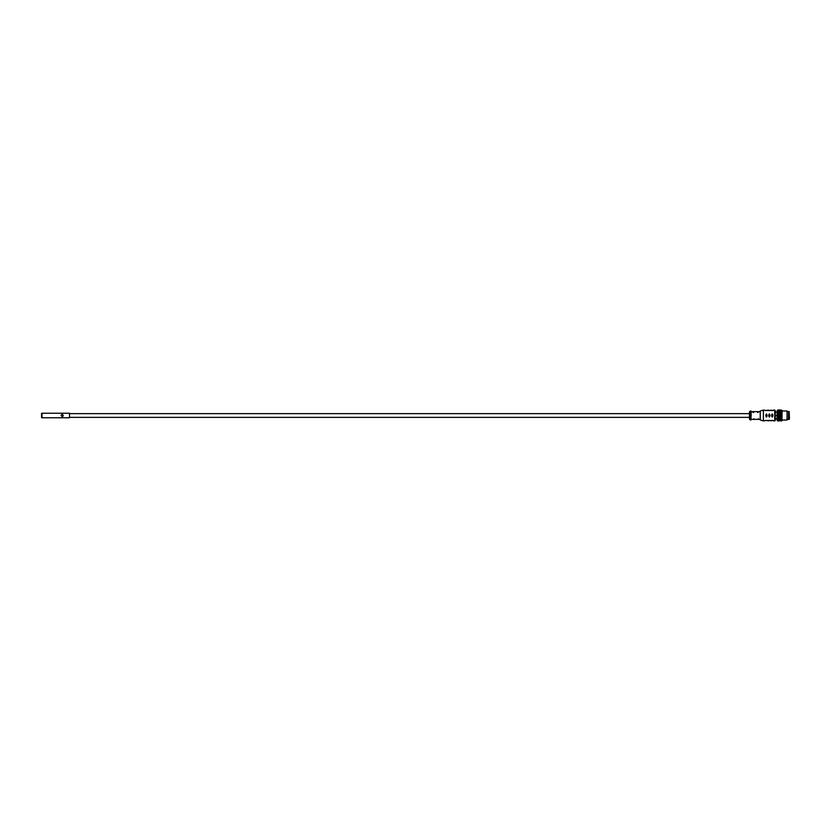 <?xml version="1.0" encoding="UTF-8"?>
<svg xmlns="http://www.w3.org/2000/svg" width="831" height="831" viewBox="0 0 831 831"><rect width="100%" height="100%" fill="white"/><g stroke="black" fill="none" stroke-linecap="round" stroke-linejoin="round"><path stroke-width="1.25" d="M42.007 417.713L42.007 413.287M61.089 415.5L62.159 416.58L63.239 415.5C62.522 414.108 61.806 414.108 61.089 415.5M69.513 413.236L69.513 417.764L69.513 413.236L42.059 413.236M62.917 416.258A1.08 1.08 0 0 0 63.239 415.5M773.879 410.14L771.012 410.576M782.085 410.462L781.971 420.652L782.085 410.462M780.465 410.057L781.265 410.057L780.465 410.057M779.281 410.348L780.465 409.963L780.07 410.743L779.281 410.743L779.675 409.963L778.086 409.963L779.281 410.389L778.491 411.033L780.87 411.033L778.491 411.407L778.886 410.888L779.281 411.854L777.691 411.854L778.886 411.324L779.281 412.363L779.675 411.324L780.07 411.854L781.265 411.324L780.465 411.844L781.659 412.363L780.87 412.363L781.659 412.924L781.659 414.825L780.87 414.825L781.659 414.825L781.659 416.175L780.87 416.175L781.659 416.175L781.265 417.287L780.87 416.83L781.659 416.83L781.659 418.637L780.87 418.637L781.659 418.637L781.265 419.676L780.87 419.146L781.659 419.146L781.659 419.967L781.265 420.476L780.07 419.593L781.659 419.593L781.265 421.037L780.07 420.652L780.87 420.652M780.07 410.348L781.659 410.348L779.675 410.244L779.675 411.844L781.659 413.526L781.659 414.825M778.086 409.963L778.886 409.963L778.086 409.963M777.265 420.652L777.265 410.348L776.995 419.634L777.265 420.652L778.886 421.037L778.491 420.257L777.691 420.257L778.491 420.257L778.096 421.037L777.691 420.611L778.491 420.611L777.691 420.652L778.491 420.476L778.096 420.943L777.691 419.593L778.491 419.593L778.096 420.112L778.886 420.112L778.491 419.593L779.675 420.756L778.491 420.652M778.491 410.348L779.281 411.033L777.691 411.033L778.086 410.057L778.491 410.524L778.491 412.363L780.07 412.363L779.281 412.924L780.465 412.415L780.07 412.924L781.659 413.526M780.87 410.348L780.87 411.033L781.265 410.524L780.07 410.743L781.659 410.743L781.659 412.924L780.87 412.924L781.659 412.924M781.971 410.348L780.07 411.407L781.265 410.888L781.659 412.363M777.691 413.526L777.691 414.17L779.675 413.713L777.691 413.526L778.491 413.526L778.491 414.825L778.886 414.42L777.691 414.17L777.691 415.5L778.491 415.5L777.691 416.175L779.675 416.58L778.886 416.58L779.675 417.287L778.491 416.83L778.491 417.474L780.465 417.287L780.07 416.175L781.659 416.83M777.265 410.348L777.691 412.924L778.086 411.844L778.886 411.844L779.281 413.526L780.465 413.049L779.675 413.049L780.07 413.526L781.265 413.713L780.465 413.713L780.87 414.825L781.265 414.42L780.465 414.42L780.465 415.136L781.265 415.136L781.659 416.175M777.691 415.5L778.886 415.864L778.886 415.136L780.07 415.5L780.07 414.825L781.659 415.5M777.691 416.175L777.691 417.474L779.281 417.474L778.096 417.951L777.691 416.83L778.491 416.83L778.096 418.585L777.691 418.076L778.491 418.637L778.886 417.951L780.87 418.076L780.07 418.076L780.87 418.637L780.465 419.156L780.07 418.637L781.659 418.637M777.691 412.363L780.07 412.924L780.07 414.825L778.491 414.825L778.491 416.175L779.675 415.864L779.675 416.58L780.87 416.83L780.465 417.287L781.659 417.474L781.265 418.585L780.87 418.076L780.87 419.967L780.07 419.967L781.659 420.257L780.87 420.257L781.659 420.476L781.265 421.037L781.971 420.652M777.691 417.474L778.096 419.156L777.691 418.637L779.281 418.637L778.491 418.637L779.281 419.146L778.886 420.112L780.87 420.476L780.07 420.652M777.691 418.076L780.87 419.146L780.465 419.676L779.281 419.146L778.886 419.676L780.07 419.593L780.07 420.611L779.281 420.652M782.085 410.971L787.05 410.971L787.05 420.029L782.085 420.029M787.05 410.971L787.05 420.029M777.691 416.83L781.659 417.474M777.691 412.924L779.281 413.526L779.281 415.5L780.07 415.5L779.281 415.5L780.07 416.175L780.07 419.967L778.096 420.476L777.691 419.146L778.886 419.676L777.691 418.637M780.465 420.756L780.07 420.257L780.87 420.257L780.465 420.756M778.096 410.888L778.491 411.407L777.691 411.407L778.096 410.888M777.691 414.17L780.07 414.17L780.07 415.5L781.265 415.864L780.87 418.076L781.659 418.076M778.086 415.136L778.086 414.42L778.096 415.136M750.497 415.5L750.497 419.977L749.697 419.52L749.697 411.48L750.497 411.023L750.497 415.5M768.841 410.576L771.158 410.14M768.841 410.337L768.28 410.576M768.28 420.424L771.21 420.715M753.437 412.56L752.876 412.166L753.852 411.968L753.437 412.56M760.23 419.977L760.23 411.023L760.23 419.977L763.398 420.933L766.431 420.424M760.23 411.023L763.398 410.067L763.398 420.933M765.808 415.5L767.117 415.5C766.681 413.443 766.244 413.443 765.808 415.5C766.244 417.557 766.681 417.557 767.117 415.5M768.426 410.14L765.559 410.576M757.965 419.104L758.537 418.834L757.965 419.104M757.965 412.56L757.405 412.166L758.381 411.968L757.965 412.56M765.559 420.424L768.478 420.715M749.469 411.937L749.469 419.125L749.697 411.48M771.158 420.86L771.791 420.424M771.012 420.424L773.931 420.715M771.583 415.5L772.892 415.5C772.456 417.557 772.02 417.557 771.583 415.5C772.02 413.443 772.456 413.443 772.892 415.5M768.696 415.5L770.005 415.5C769.568 417.557 769.132 417.557 768.696 415.5C769.132 413.443 769.568 413.443 770.005 415.5M751.172 415.5L750.944 411.023L750.944 419.977L751.172 411.646L760.001 411.646M773.879 420.86L774.731 420.933L774.731 410.067L775.292 410.628L775.292 420.372L775.292 415.51L776.995 415.49L775.292 415.49L776.995 415.51M753.437 419.104L754.008 418.834L753.437 419.104M768.426 420.86L769.07 420.424M775.292 415.51L775.292 410.628M777.691 414.825L781.659 414.17M779.675 420.112L779.281 419.593L779.675 420.112M779.675 419.156L779.281 418.637L780.07 418.637L779.675 419.156M780.87 412.363L781.265 411.844L780.87 412.363M780.87 418.076L780.87 417.474L780.87 418.076M778.886 412.415L778.096 412.415L778.886 412.415M779.675 413.049L778.491 412.924L778.491 413.526L779.675 413.049M776.819 412.218L775.292 412.041M776.819 418.762L775.292 418.959M789.17 411.594L788.546 411.594L788.546 419.406L789.17 419.406L789.17 411.594L789.45 418.782M69.752 417.359L749.25 417.359M41.55 417.536L41.55 413.464M41.779 413.236L41.779 417.764M787.414 419.406L788.484 419.406L788.546 411.646M69.513 417.764L42.059 417.764M787.414 411.594L788.484 411.594M771.21 410.285L770.264 410.576L771.791 410.576M763.398 410.067L766.431 410.576M769.07 410.576L768.478 410.285M767.532 410.576L768.488 410.109M772.986 420.424L773.941 420.891L772.986 420.424M770.264 420.424L771.21 420.891L770.264 420.424M767.532 420.424L768.488 420.891L767.532 420.424M772.986 410.576L774.731 410.067M774.731 420.933L775.292 420.372M760.001 419.354L751.172 419.354M69.752 413.641L749.25 413.641"/></g></svg>
